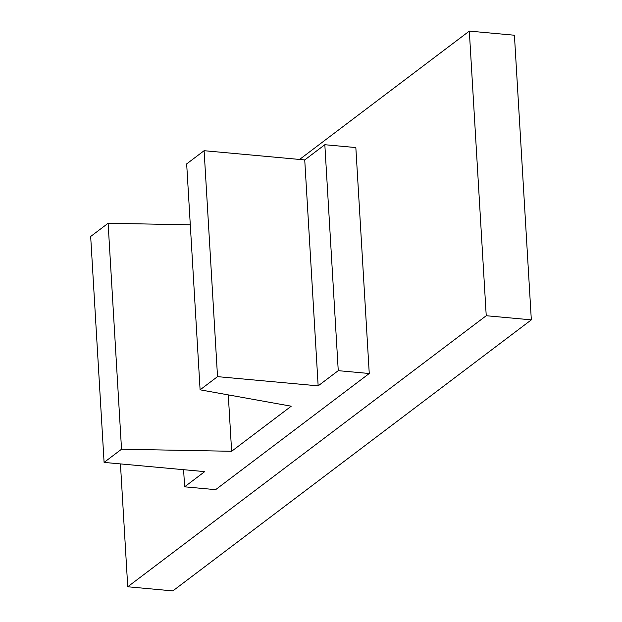 <?xml version="1.0" encoding="UTF-8"?>
<svg xmlns="http://www.w3.org/2000/svg" width="622" height="622" viewBox="0 0 622 622"><rect width="100%" height="100%" fill="white"/><g stroke="black" fill="none" stroke-linecap="round" stroke-linejoin="round"><path stroke-width="0.93" d="M469.322 31.1L514.417 35.229L531.328 319.856L172.838 590.9L127.743 586.771L486.233 315.727L469.322 31.1L299.563 159.45M486.233 315.727L531.328 319.856M231.633 451.277L121.531 449.224L104.092 462.41L204.716 471.624L184.617 486.824L215.616 489.662L369.258 373.503L338.251 370.665L324.832 144.724L304.733 159.924L204.109 150.703L186.67 163.889L200.097 389.823L291.244 406.205L231.633 451.277L228.282 394.892M369.258 373.503L355.838 147.562L324.832 144.724M184.617 486.824L183.599 469.688M338.251 370.665L318.153 385.858L304.733 159.924M318.153 385.858L217.529 376.644L204.109 150.703M104.092 462.41L90.672 236.469L108.111 223.282L190.293 224.814M121.531 449.224L108.111 223.282M217.529 376.644L200.097 389.823M120.443 463.903L127.743 586.771"/></g></svg>
